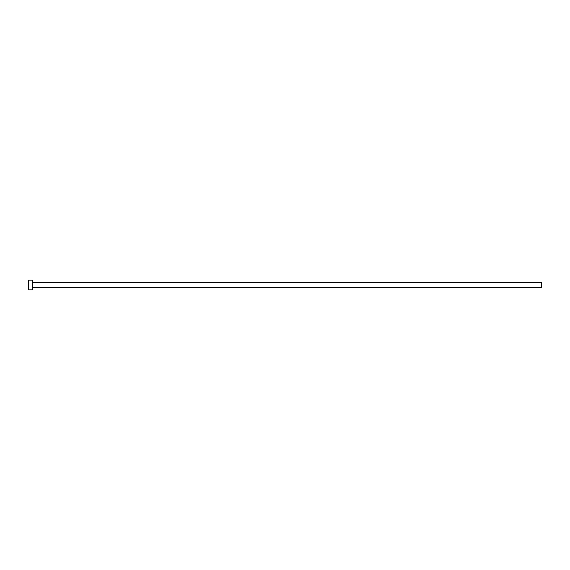 <?xml version="1.0" encoding="UTF-8"?>
<svg xmlns="http://www.w3.org/2000/svg" width="570" height="570" viewBox="0 0 570 570"><rect width="100%" height="100%" fill="white"/><g stroke="black" fill="none" stroke-linecap="round" stroke-linejoin="round"><path stroke-width="0.85" d="M32.704 287.423L32.704 282.578L541.5 282.578L541.5 287.423L32.54 287.586M32.54 285L32.54 289.845L28.5 289.845L28.5 280.155L32.54 280.155L32.54 285"/></g></svg>
